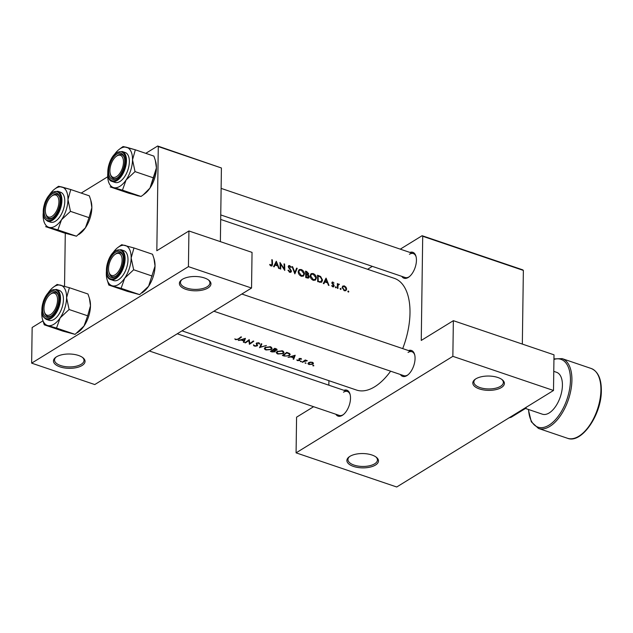 <?xml version="1.0" encoding="UTF-8"?>
<svg xmlns="http://www.w3.org/2000/svg" width="633" height="633" viewBox="0 0 633 633"><rect width="100%" height="100%" fill="white"/><g stroke="black" fill="none" stroke-linecap="round" stroke-linejoin="round"><path stroke-width="0.95" d="M182.383 279.311A15.793 7.161 0.8 0 1 208.819 280.205A15.793 7.161 0.8 0 1 207.972 287.991A15.793 7.161 0.8 0 1 186.474 289.534A15.793 7.161 0.8 0 1 181.631 279.826A15.793 7.161 0.8 0 1 182.383 279.311M182.114 279.477A14.741 6.686 -179.2 0 0 180.445 282.508A14.741 6.686 -179.2 0 0 190.604 289.02A14.741 6.686 -179.2 0 0 207.133 286.765A14.741 6.686 -179.2 0 0 209.927 282.919A14.741 6.686 -179.2 0 0 208.344 279.849M56.464 356.83A15.793 7.161 0.8 0 1 82.907 357.716A15.793 7.161 0.8 0 1 82.053 365.51A15.793 7.161 0.8 0 1 60.562 367.053A15.793 7.161 0.8 0 1 55.712 357.336A15.793 7.161 0.8 0 1 56.464 356.83M56.202 356.996A14.741 6.686 -179.2 0 0 54.533 360.027A14.741 6.686 -179.2 0 0 64.685 366.531A14.741 6.686 -179.2 0 0 81.214 364.284A14.741 6.686 -179.2 0 0 84.015 360.438A14.741 6.686 -179.2 0 0 82.425 357.36M475.81 378.858A15.793 7.161 0.8 0 1 502.246 379.745A15.793 7.161 0.8 0 1 501.399 387.538A15.793 7.161 0.8 0 1 479.901 389.081A15.793 7.161 0.8 0 1 475.059 379.365A15.793 7.161 0.8 0 1 475.81 378.858M475.541 379.025A14.741 6.686 -179.2 0 0 473.872 382.055A14.741 6.686 -179.2 0 0 484.031 388.559A14.741 6.686 -179.2 0 0 500.561 386.312A14.741 6.686 -179.2 0 0 503.354 382.467A14.741 6.686 -179.2 0 0 501.771 379.389M349.891 456.369A15.793 7.161 0.8 0 1 376.334 457.255A15.793 7.161 0.8 0 1 375.48 465.049A15.793 7.161 0.8 0 1 353.989 466.592A15.793 7.161 0.8 0 1 349.139 456.876A15.793 7.161 0.8 0 1 349.891 456.369M349.63 456.535A14.741 6.686 -179.2 0 0 347.96 459.566A14.741 6.686 -179.2 0 0 358.112 466.07A14.741 6.686 -179.2 0 0 374.641 463.823A14.741 6.686 -179.2 0 0 377.442 459.977A14.741 6.686 -179.2 0 0 375.852 456.899M408.522 350.579A13.689 7.09 108.7 0 1 414.607 354.48A13.689 7.09 108.7 0 1 407.612 375.116A13.689 7.09 108.7 0 1 406.877 375.614A13.689 7.09 108.7 0 1 400.404 374.507M213.883 311.23L403.838 375.67A12.636 6.544 -71.3 0 0 407.739 374.965A12.636 6.544 -71.3 0 0 408.024 374.783M414.734 354.986A12.636 6.544 -71.3 0 0 411.956 351.742A12.636 6.544 -71.3 0 0 408.056 352.446M343.956 390.324A13.689 7.09 108.7 0 1 350.049 394.224A13.689 7.09 108.7 0 1 343.046 414.86A13.689 7.09 108.7 0 1 342.311 415.359A13.689 7.09 108.7 0 1 335.838 414.251M149.317 350.975L339.272 415.414A12.636 6.544 -71.3 0 0 343.173 414.71A12.636 6.544 -71.3 0 0 343.458 414.528M350.176 394.731A12.636 6.544 -71.3 0 0 347.39 391.487A12.636 6.544 -71.3 0 0 343.49 392.191M409.891 252.417A13.689 7.09 108.7 0 1 415.976 256.318A13.689 7.09 108.7 0 1 408.981 276.953A13.689 7.09 108.7 0 1 408.245 277.46A13.689 7.09 108.7 0 1 401.773 276.352M405.207 277.515L220.751 214.935L405.207 277.515A12.636 6.544 -71.3 0 0 409.108 276.811A12.636 6.544 -71.3 0 0 409.393 276.629M416.11 256.832A12.636 6.544 -71.3 0 0 413.325 253.58A12.636 6.544 -71.3 0 0 409.424 254.284M390.616 371.191A58.964 30.542 108.7 0 1 374.712 386.763A58.964 30.542 108.7 0 1 356.506 390.047L182.011 330.853M312.971 365.866L313.826 365.811L313.691 365.415L312.829 365.478L312.971 365.866L312.979 365.407M309.07 364.545L312.947 364.252L313.477 363.255L312.338 362.305L310.154 362.131L307.899 363.492L308.493 364.299L309.07 364.141M305.241 363.247L306.095 363.192L305.098 362.851L305.241 363.247L305.248 362.788M302.653 362.313L302.115 362.131A58.964 30.542 108.7 0 0 305.28 359.971L305.81 360.153A58.964 30.542 -71.3 0 1 305.351 360.501L307.29 360.715L303.713 361.641A58.964 30.542 -71.3 0 1 302.653 362.313L302.661 361.791M300.493 361.633L301.348 361.578L301.213 361.182L300.359 361.245L300.493 361.633L300.501 361.174M297.565 360.644L299.757 360.501L299.544 358.84L301.593 359.148L300.92 358.436L298.99 358.674L299.203 360.327L296.75 359.955L297.565 360.644L297.573 360.193M293.696 359.275L293.111 359.077L293.617 357.882L290.911 356.965L288.031 357.352L295.192 355.248L293.696 359.275L293.72 357.463M284.217 356.062L282.365 355.437A58.964 30.542 108.7 0 0 286.694 352.359L289.637 353.538L290.199 354.496L289.376 355.699L284.217 356.062L284.225 355.635M277.903 354.021L283.307 353.586L284.067 352.415L282.405 350.777L277.009 351.473L276.273 352.534L276.993 353.61L277.903 354.021L277.911 353.578M272.048 351.505L272.04 351.932L270.426 351.386A58.964 30.542 108.7 0 0 274.754 348.308L275.917 348.704L276.74 350.191L277.096 349.614M265.963 349.97L271.367 349.535L272.119 348.364L270.457 346.726L265.069 347.422L264.333 348.482L265.053 349.558L265.963 349.97L265.963 349.527M259.554 347.699L261.279 343.743L261.856 343.933L260.432 347.098L266.406 345.483L259.554 347.517M257.267 344.479L257.243 345.879L257.03 343.292L258.454 343.157L259.063 343.988L259.815 343.948L258.96 342.825L256.476 343.126L256.713 345.689L254.814 345.768L253.501 344.827L253.754 345.729L255.218 346.219L257.243 345.879L257.599 345.301M249.449 344.265L248.793 340.546A58.964 30.542 -71.3 0 1 245.39 342.888L244.86 342.706A58.964 30.542 108.7 0 0 249.18 339.636L249.837 343.497A58.964 30.542 108.7 0 0 253.24 341.013L253.778 341.195A58.964 30.542 -71.3 0 1 249.449 344.265L249.497 341.147M243.942 342.398L243.357 342.2L243.855 341.005L241.149 340.087L238.277 340.475L245.43 338.362L243.942 342.398L243.966 340.586M235.698 339.707L238.609 339.209A58.964 30.542 -71.3 0 0 241.529 337.041L240.991 336.859A58.964 30.542 108.7 0 1 238.111 338.995L236.172 339.446L234.756 338.908L235.698 339.707L235.705 339.153M220.688 219.445L394.391 278.37A58.964 30.542 108.7 0 1 402.707 348.601M253.501 344.827L253.754 345.729M256.476 343.126L256.151 343.624M256.863 343.846L257.038 342.833M272.04 351.932L275.173 351.79L275.126 350.635L276.74 350.191L276.756 349.084M299.362 360.106L299.385 358.468L299.203 360.327M299.401 359.093L299.551 358.413M269.674 264.736L271.106 265.979L272.032 265.939L272.506 264.167A58.964 30.542 -71.3 0 0 272.325 259.878L271.786 259.696A58.964 30.542 108.7 0 1 271.968 263.921L271.146 265.314L269.99 264.341L269.674 264.736M270.766 265.82L271.66 265.274L270.552 265.678M274.16 266.841L275.07 265.061L277.776 265.979L278.655 268.368L279.24 268.566L276.305 261.231L273.575 266.643L274.16 266.841M290.958 270.932L289.787 271.636L288.474 270.109L287.975 270.267L289.779 272.317L290.927 272.237L291.489 271.122L288.783 266.715L289.613 266.216L290.824 267.419L291.291 267.197L289.629 265.599L288.64 265.638L288.632 267.632L290.958 270.932L289.59 272.237M288.332 266.991L289.613 266.216M292.074 266.58L294.851 273.867L297.201 268.321L296.624 268.123L294.82 272.467L292.644 266.778L292.074 266.58M310.146 275.846C310.352 277.966 311.412 279.454 313.311 280.292L315.361 280.166L316.421 277.942C316.168 275.83 315.052 274.366 313.074 273.551L311.096 273.654L310.146 275.846M317.489 275.205A58.964 30.542 108.7 0 1 317.663 281.606L321.627 282.271L322.545 280.103L320.607 276.479L317.489 275.205M331.874 282.658L332.926 282.017L331.874 282.856L333.67 285.76L332.903 286.266L332.04 285.467L331.684 285.792L332.918 286.868L333.773 286.812L334.002 285.119L332.404 283.022L332.95 282.587L334.074 283.054L332.222 282.041M333.67 285.76L332.388 286.583M331.945 283.299L332.95 282.587M335.355 287.145L335.846 287.857L336.352 287.477L335.854 286.765L335.363 287.065M335.846 287.857L336.352 287.477L335.783 287.825M337.342 283.592A58.964 30.542 108.7 0 1 337.413 288.308L337.951 288.49A58.964 30.542 -71.3 0 0 337.959 286.884L338.03 285.301L339.407 284.367L337.903 284.454A58.964 30.542 -71.3 0 0 337.872 283.774L337.342 283.592M337.389 285L338.932 284.051L337.389 284.779M337.413 285.681L338.861 284.589M347.834 291.37L348.324 292.09L348.83 291.71L348.332 290.998L347.841 291.299M348.324 292.09L348.83 291.71L348.261 292.058M342.16 287.548L344.423 290.769L345.895 290.689L346.678 289.083L346.029 287.216L344.344 285.887L342.714 286.092L342.16 287.548M340.103 288.751L340.594 289.463L341.092 289.091L340.601 288.379L340.103 288.68M340.594 289.463L341.092 289.091L340.53 289.439M323.914 283.726L324.824 281.946L327.53 282.864L328.416 285.254L328.994 285.451L326.058 278.109L323.328 283.529L323.914 283.726M307.583 275.157L308.698 273.749L306.712 271.549L305.541 271.153A58.964 30.542 108.7 0 1 305.723 277.555L308.682 278.069L309.252 276.898L308.279 274.762M298.198 271.794C298.412 273.915 299.464 275.402 301.371 276.241L303.421 276.115L304.481 273.891C304.228 271.779 303.112 270.315 301.134 269.5L299.148 269.603L298.198 271.794M279.976 262.481A58.964 30.542 108.7 0 1 280.158 268.883L280.696 269.065A58.964 30.542 -71.3 0 0 280.601 264.008L284.747 270.441A58.964 30.542 -71.3 0 0 284.573 264.032L284.035 263.85A58.964 30.542 108.7 0 1 284.217 268.867L279.976 262.481M145.764 153.344L157.68 146.009L221.408 167.982L220.379 241.64M221.408 167.982L158.282 146.563L156.826 250.731L188.927 230.974L188.428 266.635L31.65 363.144L94.768 384.555L251.546 288.047L188.428 266.635M328.907 380.686L328.844 385.188M65.286 233.276L64.542 286.274M81.206 193.089L107.705 176.773M188.927 230.974L252.045 252.385L251.546 288.047M158.282 146.563L157.68 146.009M31.65 363.144L32.148 327.483L42.917 320.852M400.27 249.157L422.108 235.713L522.755 269.856L523.364 270.418L522.336 344.075M523.364 270.418L422.709 236.267L421.254 340.435L453.355 320.678L452.856 356.339L296.078 452.848L396.725 486.991L553.503 390.482L452.856 356.339M367.583 269.278L372.323 266.358M453.355 320.678L554.002 354.82L553.503 390.482M313.596 406.71L296.576 417.187L296.078 452.848M422.709 236.267L422.108 235.713M343.474 286.425L344.344 285.887M345.634 287.461L346.029 287.216M346.061 289.455L346.678 289.083M344.368 286.456L346.14 288.901L345.571 290.112L344.423 290.175L342.698 287.738L343.268 286.52L344.368 286.456M343.869 290.515L344.423 290.175M342.208 288.039L342.698 287.738M337.357 284.09L337.872 283.774M338.971 284.644L339.407 284.367M332.151 283.75L332.57 283.489M333.583 285.372L334.002 285.119M332.768 286.804L334.208 285.918M323.827 282.555L324.824 281.946M326.09 279.319L327.237 282.104L325.101 281.384L326.09 279.319L325.14 279.905M326.549 282.532L327.237 282.104M324.12 281.986L325.101 281.384M320.061 276.811L320.607 276.479M321.983 280.451L322.545 280.103M318.209 281.115A58.964 30.542 -71.3 0 0 318.067 276.028L320.33 276.969L322.007 279.921L320.599 281.756L317.671 281.448M317.56 276.336L318.067 276.028M320.005 282.373L321.327 281.566L319.728 282.302M312.243 274.057L313.074 273.551M315.851 278.291L316.421 277.942M313.145 274.2L315.883 277.76L315.084 279.509L313.295 279.612L310.676 276.028L311.436 274.295L313.145 274.2M312.662 280.008L313.295 279.612M310.186 276.328L310.676 276.028M306.87 274.872L308.698 273.749M307.306 278.093L309.252 276.898M305.62 272.285L306.855 272.222L308.168 273.575L306.839 274.864M308.168 273.575L306.222 274.002A58.964 30.542 -71.3 0 0 306.127 271.976M305.715 274.659L306.586 274.121M305.699 274.318L306.222 274.002M305.715 274.983L307.717 275.228L308.714 276.716L307.282 278.077M308.714 276.716L306.269 277.064A58.964 30.542 -71.3 0 0 306.245 274.659M306.325 277.76L307.029 277.325M305.723 277.396L306.269 277.064M300.303 270.006L301.134 269.5M303.903 274.247L304.481 273.891M301.205 270.149L303.943 273.709L303.144 275.458L301.355 275.561L298.736 271.976L299.496 270.244L301.205 270.149M300.715 275.956L301.355 275.561M298.238 272.277L298.736 271.976M294.408 272.728L294.82 272.467M296.347 268.851L297.201 268.321M288.023 270.386L288.474 270.109M289.194 272.008L289.787 271.636M288.252 266.446L289.629 265.599M288.822 267.909L289.218 267.664M289.629 268.827L290.041 268.574M289.645 272.261L291.489 271.122M284.067 264.341L284.573 264.032M280.087 264.317L280.601 264.008M274.073 265.678L275.07 265.061M276.336 262.434L277.483 265.227L275.347 264.499L276.336 262.434L275.379 263.027M276.795 265.646L277.483 265.227M274.358 265.108L275.347 264.499M271.818 260.187L272.325 259.878M270.236 265.409L270.758 265.092M312.971 362.606L312.947 364.252M311.95 362.598L312.409 364.078L309.45 364.299L308.967 362.907L311.95 362.195M312.837 362.519L312.409 364.078M308.556 363.508L308.975 362.432M305.351 359.995L305.351 360.501M306.665 360.406L306.657 360.865M304.9 360.248L304.892 360.929M300.968 358.452L300.96 359.22M299.417 358.452L299.401 359.085L299.417 358.452M299.773 359.607L299.757 360.501M299.037 358.642L299.021 359.639M293.625 357.431L293.617 357.882M294.377 355.92L293.775 357.487L291.647 356.759L294.385 355.524M289.384 354.939L289.376 355.699M283.347 355.335A58.964 30.542 -71.3 0 0 286.789 352.897L288.917 353.76L289.479 354.583L288.838 355.517L285.847 356.078L283.347 355.335L283.355 354.804M286.789 352.399L286.789 352.897M288.925 353.159L288.917 353.76M283.315 352.747L283.307 353.586M281.986 351.141L283.362 352.486L282.769 353.404L278.322 353.744L276.961 352.494L277.547 351.647L281.986 351.141L281.994 350.658M277.555 351.149L277.547 351.647M274.841 348.846L276.194 350.009L273.456 349.891A58.964 30.542 -71.3 0 0 274.841 348.846L274.849 348.348M275.577 348.593L275.569 349.092M273.464 349.313L273.456 349.891M273.013 350.207L274.429 350.745L274.635 351.608L271.407 351.291A58.964 30.542 -71.3 0 0 273.013 350.207L273.021 349.638M274.437 350.199L274.635 351.608M271.415 350.753L271.407 351.291M271.375 348.696L271.367 349.535M270.046 347.09L271.422 348.435L270.829 349.353L266.382 349.693L265.021 348.443L265.607 347.596L270.046 347.09L270.054 346.607M265.607 347.098L265.607 347.596M260.456 345.642L260.432 347.098M254.379 345.515L254.371 346.045M256.943 343.996L256.927 345.333M259.079 342.872L259.063 343.988M258.462 342.706L258.454 343.157M249.402 340.483L249.331 344.225M249.378 340.475L249.252 339.66M248.801 339.945L248.793 340.546M245.398 342.366L245.39 342.888M243.863 340.554L243.855 341.005M244.623 339.043L244.021 340.609L241.885 339.881L244.623 338.647M123.482 162.119A11.584 5.998 -71.3 0 0 116.211 156.398A11.584 5.998 -71.3 0 0 109.905 170.475A11.584 5.998 -71.3 0 0 110.292 173.861A11.584 5.998 -71.3 0 0 117.77 175.697A11.584 5.998 -71.3 0 0 123.482 162.119A11.584 5.998 -71.3 0 0 116.211 156.398A11.584 5.998 -71.3 0 0 109.905 170.475A11.584 5.998 -71.3 0 0 110.292 173.861A11.584 5.998 -71.3 0 0 117.77 175.697A11.584 5.998 -71.3 0 0 123.482 162.119M117.026 155.789A12.636 6.544 108.7 0 1 121.607 154.618A12.636 6.544 108.7 0 1 124.384 157.87A12.636 6.544 -71.3 0 0 121.607 154.618A12.636 6.544 -71.3 0 0 117.706 155.322A12.636 6.544 -71.3 0 0 116.614 156.114A12.636 6.544 -71.3 0 1 117.706 155.322A12.636 6.544 -71.3 0 1 121.607 154.618A12.636 6.544 108.7 0 1 124.384 157.87A12.636 6.544 -71.3 0 0 121.607 154.618A12.636 6.544 108.7 0 0 117.026 155.789L116.211 156.398L117.026 155.789M117.667 177.667A12.636 6.544 108.7 0 1 113.489 178.553A12.636 6.544 108.7 0 1 110.561 174.835A12.636 6.544 108.7 0 0 113.489 178.553A12.636 6.544 -71.3 0 0 117.39 177.849A12.636 6.544 -71.3 0 0 117.667 177.667A12.636 6.544 108.7 0 1 113.489 178.553A12.636 6.544 -71.3 0 0 117.39 177.849A12.636 6.544 -71.3 0 0 117.667 177.667M141.024 196.459L128.76 193.207L110.189 186.909L122.454 190.161L126.086 179.986L135.035 171.614L132.526 159.809L135.335 149.799L123.063 146.547L120.879 148.106L123.063 146.547L126.545 147.275A21.19 10.975 108.7 0 1 132.526 159.809A21.19 10.975 108.7 0 1 126.086 179.986A21.19 10.975 108.7 0 1 113.663 187.629A21.19 10.975 108.7 0 1 108.393 181.291A21.19 10.975 108.7 0 1 107.681 175.104A21.19 10.975 -71.3 0 1 107.737 173.679A21.19 10.975 -71.3 0 0 107.681 175.104A21.19 10.975 108.7 0 0 108.393 181.291L108.773 182.652L108.393 181.291A21.19 10.975 108.7 0 0 113.663 187.629L122.454 190.161L126.086 179.986L135.035 171.614L132.526 159.809L135.335 149.799L126.545 147.275A21.19 10.975 108.7 0 1 132.526 159.809A21.19 10.975 108.7 0 1 126.086 179.986A21.19 10.975 108.7 0 1 113.663 187.629L110.189 186.909L137.551 195.732L141.024 196.459L122.454 190.161L141.024 196.459L143.216 194.901L141.024 196.459M114.122 154.919A21.19 10.975 108.7 0 1 119.233 149.348A21.19 10.975 108.7 0 1 120.365 148.565A21.19 10.975 108.7 0 1 126.545 147.275A21.19 10.975 108.7 0 0 120.365 148.565A21.19 10.975 108.7 0 0 119.233 149.348L120.879 148.106L119.233 149.348A21.19 10.975 108.7 0 0 114.122 154.919A21.19 10.975 -71.3 0 0 114.075 154.99A21.19 10.975 -71.3 0 1 114.122 154.919M116.86 154.096A13.689 7.09 108.7 0 1 124.258 157.356A13.689 7.09 108.7 0 1 117.255 177.992A13.689 7.09 108.7 0 1 116.519 178.498A13.689 7.09 108.7 0 1 108.67 171.234A13.689 7.09 108.7 0 1 116.86 154.096A13.689 7.09 108.7 0 1 124.258 157.356A13.689 7.09 108.7 0 1 117.255 177.992A13.689 7.09 108.7 0 1 116.519 178.498A13.689 7.09 108.7 0 1 108.67 171.234A13.689 7.09 108.7 0 1 116.86 154.096M115.032 182.407A15.793 8.182 -71.3 0 0 119.906 181.529A15.793 8.182 -71.3 0 0 128.95 165.854A15.793 8.182 -71.3 0 0 125.176 152.498A15.793 8.182 -71.3 0 1 128.95 165.854A15.793 8.182 -71.3 0 1 119.906 181.529A15.793 8.182 -71.3 0 1 115.032 182.407L112.128 181.426C104.208 179.938 107.871 157.3 117.065 152.418L122.28 151.509A15.793 8.182 108.7 0 1 126.054 164.873A15.793 8.182 108.7 0 1 117.01 180.547A15.793 8.182 108.7 0 1 112.128 181.426C104.208 179.938 107.871 157.3 117.065 152.418L122.28 151.509A15.793 8.182 108.7 0 1 126.054 164.873A15.793 8.182 108.7 0 1 117.01 180.547A15.793 8.182 108.7 0 1 112.128 181.426L115.032 182.407M153.906 156.106L135.335 149.799L153.906 156.106L155.322 160.355L156.414 167.911L153.605 177.913L135.035 171.614L153.605 177.913L149.974 188.088L143.216 194.901L149.974 188.088A21.19 10.975 108.7 0 1 144.862 193.658L143.398 194.766L144.862 193.658A21.19 10.975 108.7 0 0 149.974 188.088A21.19 10.975 108.7 0 0 156.414 167.911L149.974 188.088A21.19 10.975 108.7 0 0 156.414 167.911A21.19 10.975 108.7 0 0 155.702 161.716A21.19 10.975 108.7 0 1 156.414 167.911L155.322 160.355L153.906 156.106M110.435 174.32A12.636 6.544 -71.3 0 0 113.489 178.553L113.489 178.553A12.636 6.544 -71.3 0 1 110.435 174.32M58.916 201.864A11.584 5.998 -71.3 0 0 51.653 196.143A11.584 5.998 -71.3 0 0 45.339 210.219A11.584 5.998 -71.3 0 0 45.726 213.606A11.584 5.998 -71.3 0 0 53.212 215.442A11.584 5.998 -71.3 0 0 58.916 201.864A11.584 5.998 -71.3 0 0 51.653 196.143A11.584 5.998 -71.3 0 0 45.339 210.219A11.584 5.998 -71.3 0 0 45.726 213.606A11.584 5.998 -71.3 0 0 53.212 215.442A11.584 5.998 -71.3 0 0 58.916 201.864M52.46 195.534A12.636 6.544 108.7 0 1 57.041 194.363A12.636 6.544 108.7 0 1 59.826 197.615A12.636 6.544 -71.3 0 0 57.041 194.363A12.636 6.544 -71.3 0 0 53.14 195.067A12.636 6.544 -71.3 0 0 52.048 195.858A12.636 6.544 -71.3 0 1 53.14 195.067A12.636 6.544 -71.3 0 1 57.041 194.363A12.636 6.544 108.7 0 1 59.826 197.615A12.636 6.544 -71.3 0 0 57.041 194.363L57.041 194.363A12.636 6.544 108.7 0 0 52.46 195.534L51.653 196.143L52.46 195.534M53.109 217.412A12.636 6.544 108.7 0 1 48.923 218.298A12.636 6.544 108.7 0 1 46.003 214.579A12.636 6.544 108.7 0 0 48.923 218.298A12.636 6.544 -71.3 0 0 52.824 217.594A12.636 6.544 -71.3 0 0 53.109 217.412A12.636 6.544 108.7 0 1 48.923 218.298A12.636 6.544 -71.3 0 0 52.824 217.594A12.636 6.544 -71.3 0 0 53.109 217.412M61.528 219.73A21.19 10.975 108.7 0 1 55.277 226.084A21.19 10.975 108.7 0 1 49.105 227.374L57.896 229.906L61.528 219.73L70.469 211.359L67.968 199.553L70.769 189.544L58.505 186.292L56.313 187.851L58.505 186.292L61.979 187.02A21.19 10.975 108.7 0 1 67.968 199.553L70.769 189.544L61.979 187.02A21.19 10.975 108.7 0 1 67.968 199.553A21.19 10.975 -71.3 0 1 61.528 219.73A21.19 10.975 108.7 0 1 55.277 226.084A21.19 10.975 108.7 0 1 49.105 227.374A21.19 10.975 108.7 0 1 43.827 221.036A21.19 10.975 108.7 0 1 43.123 214.848A21.19 10.975 108.7 0 1 43.171 213.424A21.19 10.975 108.7 0 0 43.123 214.848A21.19 10.975 108.7 0 0 43.827 221.036L44.207 222.397L43.827 221.036A21.19 10.975 108.7 0 0 49.105 227.374L57.896 229.906L61.528 219.73L70.469 211.359L67.968 199.553A21.19 10.975 -71.3 0 1 61.528 219.73M51.961 218.243A13.689 7.09 108.7 0 1 44.104 210.979A13.689 7.09 108.7 0 1 52.302 193.84A13.689 7.09 108.7 0 1 59.692 197.1A13.689 7.09 108.7 0 1 52.697 217.736A13.689 7.09 108.7 0 1 51.961 218.243A13.689 7.09 108.7 0 1 44.104 210.979A13.689 7.09 108.7 0 1 52.302 193.84A13.689 7.09 108.7 0 1 59.692 197.1A13.689 7.09 108.7 0 1 52.697 217.736A13.689 7.09 108.7 0 1 51.961 218.243M45.869 214.065A12.636 6.544 -71.3 0 0 48.923 218.298A12.636 6.544 -71.3 0 1 45.869 214.065M55.348 221.273A15.793 8.182 -71.3 0 0 64.384 205.598A15.793 8.182 -71.3 0 0 60.618 192.242A15.793 8.182 -71.3 0 1 64.384 205.598A15.793 8.182 -71.3 0 1 55.348 221.273A15.793 8.182 -71.3 0 1 50.466 222.151A15.793 8.182 -71.3 0 0 55.348 221.273M89.039 217.657L85.408 227.833L76.466 236.204L57.896 229.906L76.466 236.204L64.194 232.952L45.623 226.654L49.105 227.374L45.623 226.654L64.194 232.952L76.466 236.204L85.408 227.833A21.19 10.975 108.7 0 1 80.304 233.403L78.84 234.511L80.304 233.403A21.19 10.975 108.7 0 0 85.408 227.833A21.19 10.975 108.7 0 0 91.848 207.656L89.039 217.657L70.469 211.359L89.039 217.657L85.408 227.833A21.19 10.975 108.7 0 0 91.848 207.656L89.039 217.657M89.348 195.85L70.769 189.544L89.348 195.85L90.756 200.099L91.848 207.656A21.19 10.975 108.7 0 0 91.136 201.46A21.19 10.975 108.7 0 1 91.848 207.656L90.756 200.099L89.348 195.85M49.556 194.663A21.19 10.975 108.7 0 1 54.667 189.093A21.19 10.975 108.7 0 1 61.979 187.02A21.19 10.975 108.7 0 0 54.667 189.093L56.313 187.851L54.667 189.093A21.19 10.975 108.7 0 0 49.556 194.663A21.19 10.975 108.7 0 0 49.516 194.735A21.19 10.975 108.7 0 1 49.556 194.663M43.97 308.374A11.584 5.998 -71.3 0 0 44.357 311.76A11.584 5.998 -71.3 0 0 51.843 313.604A11.584 5.998 -71.3 0 0 57.548 300.018A11.584 5.998 -71.3 0 0 50.284 294.305A11.584 5.998 -71.3 0 0 43.97 308.374M44.5 312.227A12.636 6.544 -71.3 0 0 47.554 316.453A12.636 6.544 -71.3 0 0 51.455 315.748A12.636 6.544 -71.3 0 0 51.74 315.566A12.636 6.544 108.7 0 1 47.554 316.453A12.636 6.544 108.7 0 1 44.627 312.742L44.357 311.76M50.284 294.305L51.091 293.688A12.636 6.544 108.7 0 1 55.672 292.525A12.636 6.544 108.7 0 1 58.45 295.769A12.636 6.544 -71.3 0 0 55.672 292.525A12.636 6.544 -71.3 0 0 51.771 293.229A12.636 6.544 -71.3 0 0 50.68 294.021M60.151 317.885A21.19 10.975 108.7 0 1 53.908 324.246A21.19 10.975 108.7 0 1 47.728 325.536L56.519 328.068L60.151 317.885L69.1 309.513L66.592 297.708L69.401 287.706L57.128 284.446L53.299 287.247A21.19 10.975 108.7 0 1 60.61 285.174A21.19 10.975 108.7 0 1 66.592 297.708A21.19 10.975 -71.3 0 1 60.151 317.885M50.593 316.397A13.689 7.09 108.7 0 1 42.735 309.141A13.689 7.09 108.7 0 1 50.933 291.995A13.689 7.09 108.7 0 1 58.323 295.263A13.689 7.09 108.7 0 1 51.328 315.891A13.689 7.09 108.7 0 1 50.593 316.397M53.971 319.436A15.793 8.182 -71.3 0 0 63.015 303.761A15.793 8.182 -71.3 0 0 59.249 290.397L56.345 289.416A15.793 8.182 108.7 0 1 60.119 302.772A15.793 8.182 108.7 0 1 51.075 318.446A15.793 8.182 108.7 0 1 46.193 319.333L49.097 320.314A15.793 8.182 -71.3 0 0 53.971 319.436M69.401 287.706L87.971 294.005L89.388 298.262L90.479 305.81L87.671 315.812L84.039 325.987L75.098 334.366L56.519 328.068M87.671 315.812L69.1 309.513M75.098 334.366L62.825 331.106L44.255 324.808L47.728 325.536A21.19 10.975 108.7 0 1 42.458 319.19A21.19 10.975 108.7 0 1 41.746 313.003A21.19 10.975 108.7 0 1 41.802 311.578M42.458 319.19L44.255 324.808M89.388 298.262L89.767 299.623A21.19 10.975 108.7 0 1 90.479 305.81A21.19 10.975 108.7 0 1 84.039 325.987A21.19 10.975 108.7 0 1 78.927 331.565L77.463 332.665M48.14 292.889A21.19 10.975 108.7 0 1 48.187 292.826A21.19 10.975 108.7 0 1 53.299 287.247M108.536 268.629A11.584 5.998 -71.3 0 0 108.923 272.016A11.584 5.998 -71.3 0 0 116.401 273.86A11.584 5.998 -71.3 0 0 122.114 260.274A11.584 5.998 -71.3 0 0 114.842 254.561A11.584 5.998 -71.3 0 0 108.536 268.629M109.066 272.483A12.636 6.544 -71.3 0 0 112.112 276.708A12.636 6.544 -71.3 0 0 116.021 276.004A12.636 6.544 -71.3 0 0 116.298 275.822A12.636 6.544 108.7 0 1 112.112 276.708A12.636 6.544 108.7 0 1 109.192 272.997L108.923 272.016M114.842 254.561L115.657 253.944A12.636 6.544 108.7 0 1 120.238 252.781A12.636 6.544 108.7 0 1 123.016 256.025A12.636 6.544 -71.3 0 0 120.238 252.781A12.636 6.544 -71.3 0 0 116.33 253.485A12.636 6.544 -71.3 0 0 115.238 254.276M133.967 247.962L152.537 254.26L153.954 258.517L155.038 266.066L148.605 286.243L139.656 294.622L127.383 291.362L108.813 285.064L121.085 288.324L124.717 278.14L133.658 269.769L131.158 257.963L133.967 247.962L121.694 244.702L117.857 247.503A21.19 10.975 108.7 0 1 118.996 246.728A21.19 10.975 108.7 0 1 125.176 245.43A21.19 10.975 108.7 0 1 131.158 257.963A21.19 10.975 108.7 0 1 124.717 278.14A21.19 10.975 108.7 0 1 112.294 285.792A21.19 10.975 108.7 0 1 107.024 279.446A21.19 10.975 108.7 0 1 106.312 273.258A21.19 10.975 -71.3 0 1 106.368 271.834M112.706 253.145A21.19 10.975 -71.3 0 1 112.753 253.081A21.19 10.975 108.7 0 1 117.857 247.503M115.491 252.251A13.689 7.09 108.7 0 1 122.889 255.518A13.689 7.09 108.7 0 1 115.886 276.146A13.689 7.09 108.7 0 1 115.151 276.653A13.689 7.09 108.7 0 1 107.301 269.397A13.689 7.09 108.7 0 1 115.491 252.251M110.759 279.588L113.663 280.569A15.793 8.182 -71.3 0 0 118.537 279.691A15.793 8.182 -71.3 0 0 127.581 264.016A15.793 8.182 -71.3 0 0 123.807 250.652L120.911 249.671A15.793 8.182 108.7 0 1 124.677 263.027A15.793 8.182 108.7 0 1 115.641 278.702A15.793 8.182 108.7 0 1 110.759 279.588C102.839 278.101 106.502 255.463 115.689 250.573L120.911 249.671M152.229 276.067L133.658 269.769M139.656 294.622L121.085 288.324M107.024 279.446L108.813 285.064M153.954 258.517L154.333 259.878A21.19 10.975 108.7 0 1 155.038 266.066A21.19 10.975 108.7 0 1 148.605 286.243A21.19 10.975 108.7 0 1 143.493 291.821L142.029 292.921M508.726 417.954L511.235 417.218L525.422 408.491L526.229 407.177M526.64 407.019A35.804 18.539 108.7 0 1 525.422 408.491M525.453 408.451L542.354 414.18A22.115 11.449 -71.3 0 0 555.497 406.608A22.115 11.449 -71.3 0 0 562.42 385.26A22.115 11.449 -71.3 0 0 556.557 372.299L553.772 371.357M337.421 287.208L337.959 286.884M332.76 284.462L333.203 284.185M317.56 276.312L318.692 275.608M318.185 281.78L318.897 281.345M305.612 272.222L306.712 271.549M271.953 264.507L272.506 264.167M303.721 361.087L303.713 361.641M287.208 352.541L287.208 353.04M273.377 349.376L273.369 350.334M256.563 343.062L256.539 344.487M238.617 338.647L238.609 339.209M116.883 152.782A15.16 7.857 -71.3 0 0 107.808 171.765A15.16 7.857 -71.3 0 0 116.504 179.812A15.16 7.857 -71.3 0 0 125.579 160.822A15.16 7.857 -71.3 0 0 116.883 152.782A15.16 7.857 -71.3 0 0 107.808 171.765A15.16 7.857 -71.3 0 0 116.504 179.812A15.16 7.857 -71.3 0 0 125.579 160.822A15.16 7.857 -71.3 0 0 116.883 152.782M57.714 191.253A15.793 8.182 108.7 0 1 61.488 204.617A15.793 8.182 108.7 0 1 52.444 220.292A15.793 8.182 108.7 0 1 47.57 221.17L50.466 222.151L47.57 221.17A15.793 8.182 108.7 0 0 52.444 220.292A15.793 8.182 108.7 0 0 61.488 204.617A15.793 8.182 108.7 0 0 57.714 191.253L52.499 192.163C49.145 194.378 46.526 198.121 44.634 203.399L43.4 215.196C43.099 216.874 44.492 218.86 47.57 221.17C44.492 218.86 43.099 216.874 43.4 215.196L44.634 203.399C46.526 198.121 49.145 194.378 52.499 192.163L57.714 191.253L60.618 192.242L57.714 191.253M51.938 219.556A15.16 7.857 -71.3 0 0 61.021 200.566A15.16 7.857 -71.3 0 0 52.317 192.527A15.16 7.857 -71.3 0 0 43.242 211.509A15.16 7.857 -71.3 0 0 51.938 219.556A15.16 7.857 -71.3 0 0 61.021 200.566A15.16 7.857 -71.3 0 0 52.317 192.527A15.16 7.857 -71.3 0 0 43.242 211.509A15.16 7.857 -71.3 0 0 51.938 219.556M50.569 317.711A15.16 7.857 -71.3 0 0 59.644 298.729A15.16 7.857 -71.3 0 0 50.949 290.682A15.16 7.857 -71.3 0 0 41.873 309.672A15.16 7.857 -71.3 0 0 50.569 317.711M115.515 250.937A15.16 7.857 -71.3 0 0 106.431 269.927A15.16 7.857 -71.3 0 0 115.135 277.966A15.16 7.857 -71.3 0 0 124.21 258.984A15.16 7.857 -71.3 0 0 115.515 250.937M600.915 390.07A36.856 19.085 -71.3 0 0 591.151 368.469C597.963 371.334 601.358 378.661 601.35 390.466C601.651 414.568 581.577 444.121 567.469 438.265A36.856 19.085 -71.3 0 0 589.378 425.653A36.856 19.085 -71.3 0 0 600.915 390.07M528.547 409.496A35.804 18.539 -71.3 0 0 550.132 424.411A35.804 18.539 -71.3 0 0 570.444 380.322A35.804 18.539 -71.3 0 0 553.938 359.441M553.946 358.903L562.151 358.626A36.856 19.085 108.7 0 1 571.915 380.235A36.856 19.085 108.7 0 1 560.379 415.81A36.856 19.085 108.7 0 1 538.469 428.43L567.469 438.265M345.571 290.112L344.479 290.784M343.268 286.52L342.176 287.192M338.378 284.66L337.397 285.254M332.602 282.611L331.89 283.046M333.425 286.235L332.618 286.733M315.084 279.509L313.651 280.387M311.436 274.295L310.202 275.062M303.144 275.458L301.704 276.336M299.496 270.244L298.262 271.011M289.004 266.224L288.26 266.683M308.556 363.477L308.572 362.638M289.479 354.583L289.495 353.443M283.362 352.486L283.378 351.252M276.961 352.494L276.977 351.497M276.399 349.701L276.415 348.902M274.872 351.244L274.888 350.286M271.422 348.435L271.438 347.201M265.021 348.443L265.037 347.446M256.824 343.632L256.832 342.912M413.325 253.58L221.123 188.381L413.325 253.58M110.292 173.861L110.561 174.835L110.292 173.861M122.28 151.509L125.176 152.498L122.28 151.509M155.702 161.716L155.322 160.355L155.702 161.716M45.726 213.606L46.003 214.579L45.726 213.606M91.136 201.46L90.756 200.099L91.136 201.46M347.39 391.487L177.272 333.773M56.345 289.416L51.131 290.318C47.776 292.541 45.157 296.284 43.266 301.553L42.031 313.359C41.731 315.028 43.115 317.022 46.193 319.333M241.83 294.029L411.956 351.742M562.151 358.626L591.151 368.469M528.326 409.424L531.309 421.815L538.469 428.43"/></g></svg>
